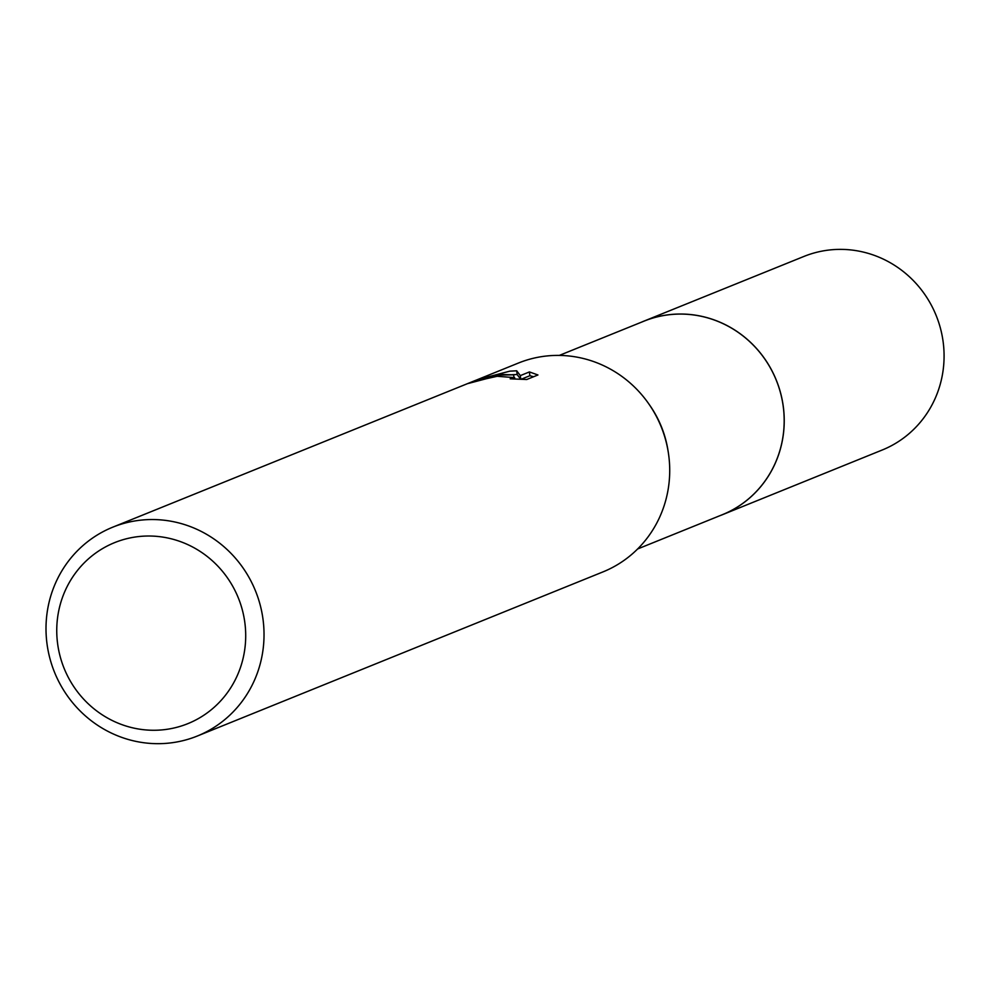 <?xml version="1.0" encoding="UTF-8"?>
<svg xmlns="http://www.w3.org/2000/svg" width="993" height="993" viewBox="0 0 993 993"><rect width="100%" height="100%" fill="white"/><g stroke="black" fill="none" stroke-linecap="round" stroke-linejoin="round"><path stroke-width="1.49" d="M559.332 355.407L644.01 321.149A104.402 100.454 68 0 1 671.02 314.533A104.402 100.454 68 0 1 780.808 393.998A104.402 100.454 68 0 1 722.321 514.709L637.643 548.968M642.248 321.856A104.414 100.479 68 0 1 671.032 314.508A104.414 100.479 68 0 1 781.081 394.953A104.414 100.479 68 0 1 720.57 515.417M476.764 379.909L518.458 363.028A112.656 108.411 68 0 1 547.602 355.891A112.656 108.411 68 0 1 648.417 403.344L649.559 404.983A104.402 100.454 68 0 1 668.016 450.599L668.326 452.572A112.656 108.411 68 0 1 602.962 571.906L197.272 736.049A112.656 108.411 68 0 1 168.127 743.186A112.656 108.411 68 0 1 49.65 657.44A112.656 108.411 68 0 1 112.768 527.171A112.656 108.411 68 0 1 141.912 520.034A112.656 108.411 68 0 1 260.389 605.792A112.656 108.411 68 0 1 197.272 736.049M648.417 403.344A112.656 108.411 68 0 1 668.326 452.572M520.655 379.214L517.13 374.51L516.695 370.786L520.332 375.615L529.418 371.928L537.945 374.969L526.737 379.512L510.166 378.817L514.635 377.625L497.195 376.285L479.309 380.282A112.656 108.411 -112 0 0 468.187 383.497L500.211 375.069L513.654 374.82L501.552 374.522L476.243 380.108L112.768 527.171M477.372 379.661L509.881 371.146L516.683 370.799M139.864 536.443A97.637 93.95 68 0 1 245.023 624.051A97.637 93.95 68 0 1 162.591 729.843A97.637 93.95 68 0 1 57.433 642.235A97.637 93.95 68 0 1 139.864 536.443M513.915 377.005L513.654 374.82M533.601 376.732L529.852 375.726M529.418 371.928L529.865 375.726L521.176 379.239M517.117 374.522L512.4 374.696M520.754 379.227L520.332 375.615M641.515 322.154A104.439 100.492 68 0 1 644.023 321.099L803.933 256.442A104.402 100.454 68 0 1 943.35 343.516A104.402 100.454 68 0 1 882.243 450.003L722.37 514.734A104.439 100.492 68 0 1 719.838 515.715M644.023 321.099A104.439 100.492 68 0 1 783.502 408.197A104.439 100.492 68 0 1 722.37 514.734M514.635 377.625L514.796 378.954"/></g></svg>
